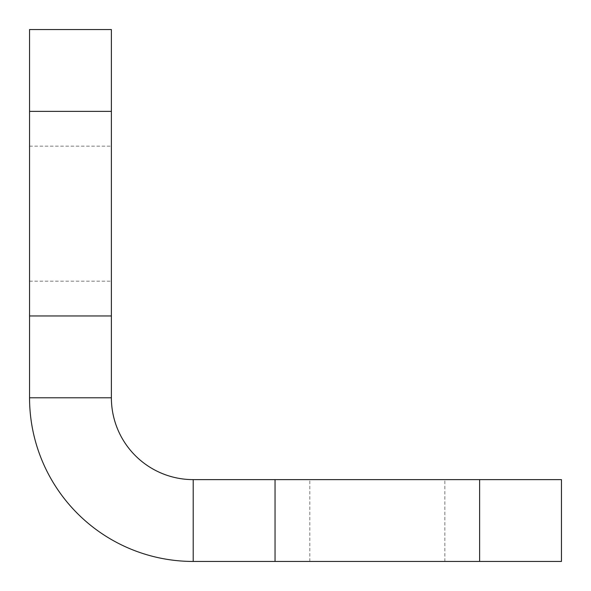 <?xml version="1.0" encoding="UTF-8"?>
<svg xmlns="http://www.w3.org/2000/svg" width="591" height="591" viewBox="0 0 591 591"><rect width="100%" height="100%" fill="white"/><g stroke="black" fill="none" stroke-linecap="round" stroke-linejoin="round"><path stroke-width="0.44" stroke-dasharray="2.96 2.22" d="M377.331 479.619L309.817 479.619L377.331 479.619M377.331 561.45L309.817 561.45L377.331 561.45M111.381 213.669L111.381 281.183L111.381 213.669M29.55 213.669L29.55 281.183L29.55 213.669M479.619 479.619L561.45 479.619L561.45 561.45L479.619 561.45L479.619 479.619L275.044 479.619L275.044 561.45L479.619 561.45M111.381 397.787L29.55 397.787L29.55 29.55L111.381 29.55L111.381 397.787A81.831 81.831 0 0 0 193.213 479.619L275.044 479.619M193.213 479.619L193.213 561.45L275.044 561.45M29.55 397.787A163.663 163.663 0 0 0 193.213 561.45M29.55 315.956L111.381 315.956M29.55 111.381L111.381 111.381M309.817 561.45L309.817 479.619M29.55 281.183L111.381 281.183M444.838 561.45L444.838 479.619M29.55 146.162L111.381 146.162"/><path stroke-width="0.89" d="M275.044 479.619L275.044 561.45L561.45 561.45L561.45 479.619L193.213 479.619A81.831 81.831 0 0 1 111.381 397.787L111.381 29.55L29.55 29.55L29.55 315.956L111.381 315.956M479.619 561.45L479.619 479.619M275.044 561.45L193.213 561.45L193.213 479.619M193.213 561.45A163.663 163.663 0 0 1 29.55 397.787L111.381 397.787M111.381 111.381L29.55 111.381M29.55 315.956L29.55 397.787"/></g></svg>
